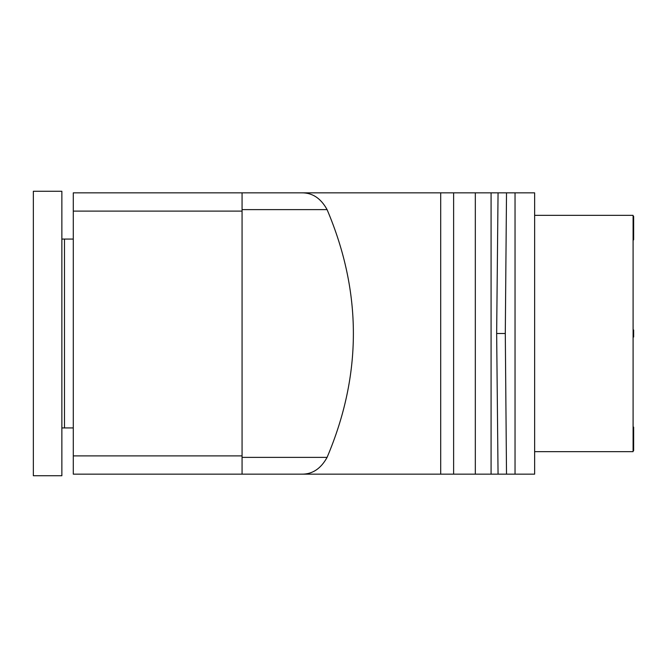 <?xml version="1.0" encoding="UTF-8"?>
<svg xmlns="http://www.w3.org/2000/svg" width="667" height="667" viewBox="0 0 667 667"><rect width="100%" height="100%" fill="white"/><g stroke="black" fill="none" stroke-linecap="round" stroke-linejoin="round"><path stroke-width="1" d="M73.287 211.105L73.287 192.846L242.071 192.846L242.071 474.154L73.287 474.154L73.287 211.105L242.071 211.105M242.071 192.846L453.627 192.846L453.627 474.154L242.071 474.154M453.627 474.154L506.511 474.154L505.294 333.5L506.511 192.846L515.041 192.846L515.041 474.154L506.511 474.154M515.041 192.846L534.634 192.846L534.634 474.154L515.041 474.154M301.342 474.154C312.214 474.412 320.794 468.826 327.08 457.387C362.148 374.796 362.148 292.204 327.08 209.613C320.794 198.174 312.214 192.588 301.342 192.846M453.627 192.846L506.511 192.846M498.057 192.846L496.657 333.5L505.294 333.5M496.657 333.5L498.057 474.154M491.079 192.846L491.079 474.154M475.321 192.846L475.321 474.154M534.634 451.651L633.091 451.651L633.091 215.349L534.634 215.349M633.091 329.982L633.65 329.982L633.65 337.018L633.091 337.018M633.091 239.87L633.65 239.87L633.091 239.286M633.091 238.703L633.65 239.286M633.091 216.433L633.65 216.433L633.65 238.703M633.091 217.6L633.65 217.6M633.091 427.13L633.65 427.13L633.65 450.567L633.091 450.567M633.091 431.816L633.65 431.816M633.091 428.297L633.65 428.297M633.091 449.4L633.65 449.4M633.091 444.714L633.65 444.714M633.091 435.918L633.65 435.918M73.287 427.931L64.482 427.931L64.482 239.069L73.287 239.069M64.482 239.069L61.864 239.069M64.482 427.931L61.864 427.931M33.35 191.254L33.35 475.746L61.864 475.746L61.864 191.254L33.35 191.254M242.071 455.894L73.287 455.894M327.08 457.387L242.071 457.387M242.071 209.613L327.08 209.613M440.695 192.846L440.695 474.154"/></g></svg>
